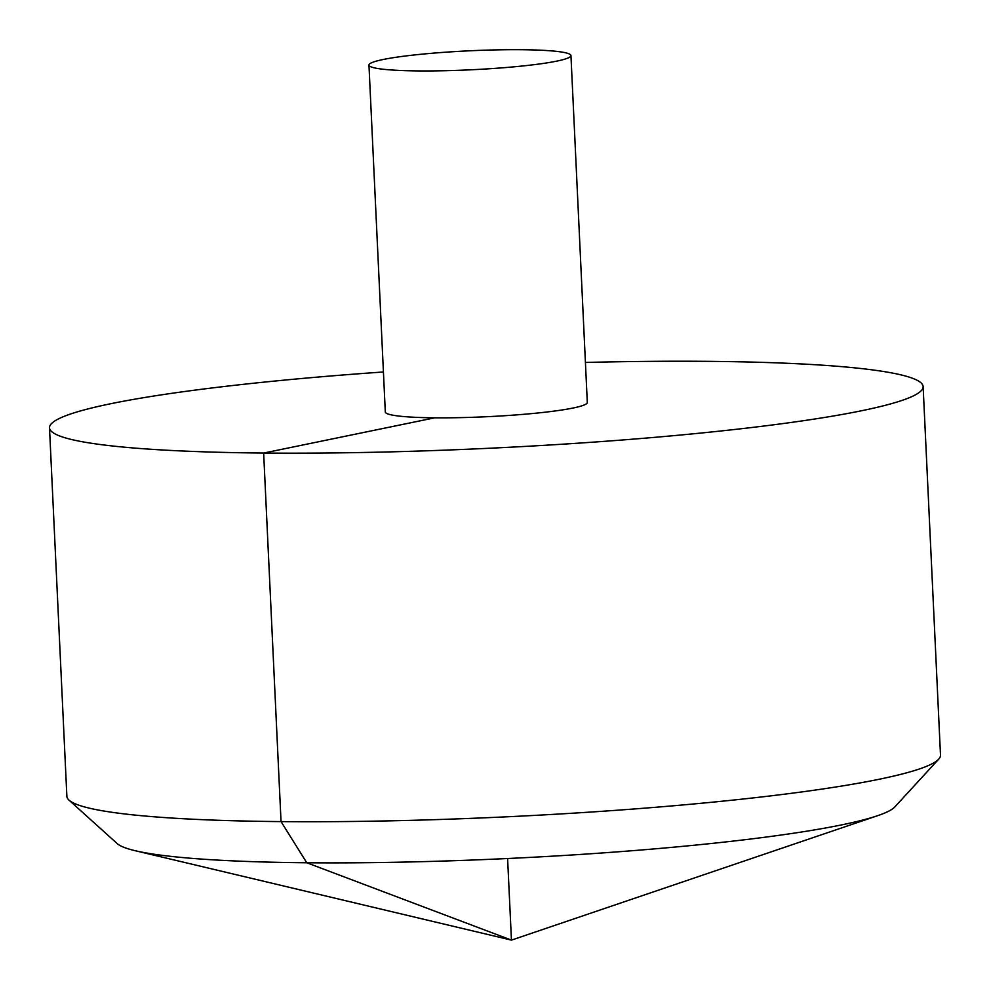 <?xml version="1.0" encoding="UTF-8"?>
<svg xmlns="http://www.w3.org/2000/svg" width="990" height="990" viewBox="0 0 990 990"><rect width="100%" height="100%" fill="white"/><g stroke="black" fill="none" stroke-linecap="round" stroke-linejoin="round"><path stroke-width="1.49" d="M383.427 371.98A437.295 41.159 -2.7 0 0 110.509 403.772A437.295 41.159 -2.7 0 0 49.5 427.804A437.295 41.159 -2.7 0 0 488.243 448.309A437.295 41.159 -2.7 0 0 923.126 386.607A437.295 41.159 -2.7 0 0 585.424 362.451M49.5 427.804L66.874 796.356A437.295 41.159 -2.7 0 0 69.015 800.143A437.295 41.159 -2.7 0 0 505.63 816.861A437.295 41.159 -2.7 0 0 938.73 759.132A437.295 41.159 -2.7 0 0 940.5 755.147L923.126 386.607M368.961 65.08L385.308 411.976A101.104 9.516 -2.7 0 0 486.758 416.716A101.104 9.516 -2.7 0 0 587.305 402.447L570.945 55.551A101.104 9.516 -2.7 0 0 496.423 49.884A101.104 9.516 -2.7 0 0 383.056 59.524A101.104 9.516 -2.7 0 0 368.961 65.08A101.104 9.516 -2.7 0 0 470.399 69.82A101.104 9.516 -2.7 0 0 570.945 55.551M938.73 759.132L894.861 806.899A391.025 36.803 177.3 0 1 877.672 815.673A391.025 36.803 177.3 0 1 841.908 824.831A391.025 36.803 177.3 0 1 464.025 860.347A391.025 36.803 177.3 0 1 135.123 850.695A391.025 36.803 177.3 0 1 117.179 843.579L69.015 800.143M507.598 858.528L511.446 940.116L306.764 862.76L281.036 821.601L263.649 453.061L434.833 417.805M135.123 850.695L511.446 940.116L877.672 815.673"/></g></svg>
